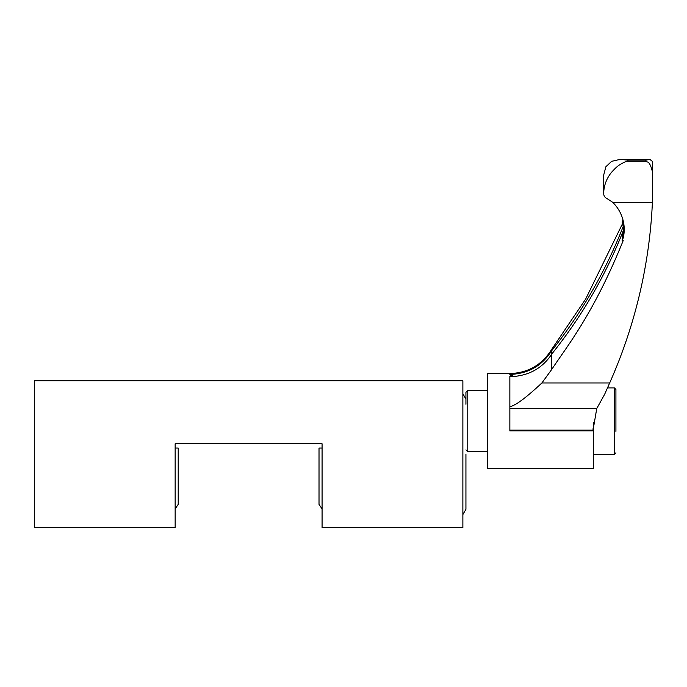 <?xml version="1.0" encoding="UTF-8"?>
<svg xmlns="http://www.w3.org/2000/svg" width="687" height="687" viewBox="0 0 687 687"><rect width="100%" height="100%" fill="white"/><g stroke="black" fill="none" stroke-linecap="round" stroke-linejoin="round"><path stroke-width="1.03" d="M34.35 380.718L34.35 527.642L175.151 527.642L175.151 443.768L322.074 443.768L322.074 527.642L462.875 527.642L462.875 380.718L34.35 380.718M465.932 454.176L465.932 509.273L465.932 454.176M465.932 404.257L465.932 392.346L467.77 390.508L487.358 390.508M465.932 449.891L467.77 451.728L467.77 390.508M593.422 422.35L593.422 468.56L487.358 468.56L487.358 373.676L509.857 373.676M593.036 428.722L593.087 430.886L509.857 430.886L509.857 430.148L593.061 430.148L596.745 408.567L604.612 394.364L609.67 382.96A537.363 516.547 180 0 0 652.401 202.313L652.65 172.789C649.49 159.118 646.862 162.913 645.917 161.282L627.918 161.282L627.918 160.165L645.917 160.165L649.816 159.358L652.65 161.608L652.65 172.789M509.857 430.148L509.857 376.236L512.296 375.514L509.857 374.913L509.857 374.424C528.14 373.771 542.086 365.845 551.704 350.645L551.773 350.619C581.812 312.568 605.616 271.193 623.203 226.495L622.182 222.021A505.538 485.949 180 0 0 622.989 219.977M593.087 430.886A50.589 48.631 0 0 1 593.061 430.148M551.704 354.191L551.704 369.486C566.474 346.909 593.207 314.792 623.203 240.587L622.182 240.587L623.203 230.944C605.625 275.461 581.812 316.484 551.773 354.011L551.704 354.191C542.086 368.644 528.14 376.158 509.857 376.725M609.67 382.96L541.897 382.96L551.704 369.486M541.897 382.96C521.562 401.878 515.027 405.029 509.857 406.919M551.773 354.011L551.773 350.619M551.704 350.645L551.704 349.357C542.06 364.866 528.114 372.929 509.857 373.556L509.857 374.424M551.704 349.357L585.71 298.965L622.705 223.301M623.264 221.085L623.264 237.839A40.378 38.816 0 0 0 624.217 229.467A40.378 38.816 0 0 0 612.993 202.605A18.369 17.656 0 0 0 612.692 202.313L606.947 198.526C604.869 197.555 603.779 195.881 603.675 193.502L603.675 192.944C603.985 185.438 606.484 178.723 611.155 172.78C614.753 168.633 617.596 165.988 619.683 164.854C623.581 162.39 626.329 161.196 627.918 161.282M623.264 237.839A505.538 485.949 0 0 1 622.182 240.587M649.816 159.358L620.258 159.358L611.645 161.333L605.891 166.726L603.675 175.116L603.675 193.502M620.258 159.358L627.918 160.165M603.675 175.116L603.675 192.944M607.471 387.906L614.418 387.906L615.921 389.409L615.921 431.41M178.208 448.053L178.208 504.378L178.208 448.053L175.151 448.053M322.074 448.053L319.017 448.053L319.017 504.378L322.074 508.912M509.857 408.567L596.745 408.567M612.692 202.313L652.401 202.313M645.917 160.165L645.917 161.282M614.418 387.906L614.418 454.33L615.921 452.827M462.875 393.78L465.932 399.078M467.77 451.728L487.358 451.728M593.422 454.33L614.418 454.33M462.875 514.572L465.932 509.273M175.151 508.912L178.208 504.378"/></g></svg>
